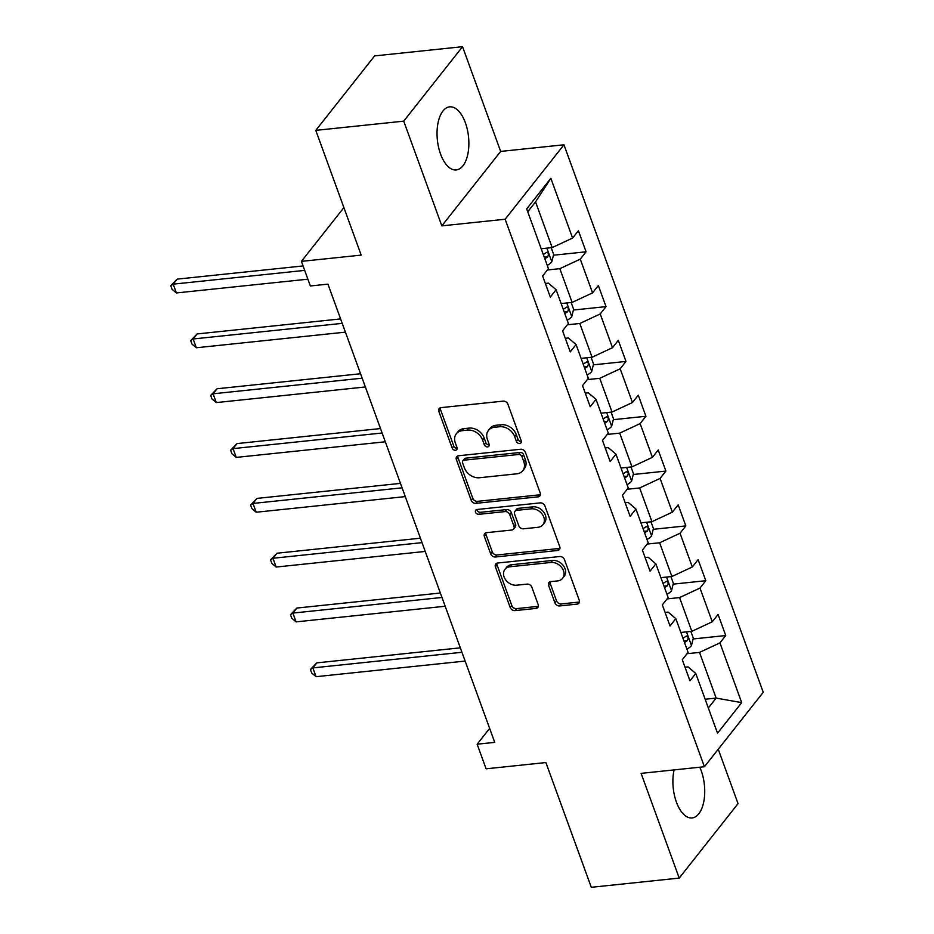 <?xml version="1.0" encoding="UTF-8"?>
<svg xmlns="http://www.w3.org/2000/svg" width="934" height="934" viewBox="0 0 934 934"><rect width="100%" height="100%" fill="white"/><g stroke="black" fill="none" stroke-linecap="round" stroke-linejoin="round"><path stroke-width="1.4" d="M519.701 443.533A2.79 2.172 -141.7 0 0 521.009 442.844A2.79 2.172 -141.7 0 0 521.23 440.86L507.898 404.212A3.993 3.094 -141.7 0 0 503.192 401.13L441.046 407.633A3.993 3.094 -141.7 0 0 439.167 408.613A3.993 3.094 -141.7 0 0 438.852 411.45L452.196 448.098A2.79 2.172 -141.7 0 0 455.488 450.258A2.79 2.172 -141.7 0 0 456.796 449.581A2.79 2.172 -141.7 0 0 457.03 447.584L455.302 442.844A12.772 9.912 -141.7 0 1 456.329 433.773A12.772 9.912 -141.7 0 1 462.33 430.656L467.502 430.107A12.772 9.912 -141.7 0 1 482.574 439.996L484.302 444.736A2.79 2.172 -141.7 0 0 487.595 446.896A2.79 2.172 -141.7 0 0 488.902 446.207A2.79 2.172 -141.7 0 0 489.124 444.222L487.408 439.482A12.772 9.912 -141.7 0 1 488.435 430.411A12.772 9.912 -141.7 0 1 494.436 427.293L499.608 426.745A12.772 9.912 -141.7 0 1 514.681 436.622L516.397 441.373A2.79 2.172 -141.7 0 0 519.701 443.533M488.435 430.411L490.023 428.402A12.772 9.912 -141.7 0 1 496.024 425.274L501.196 424.737A12.772 9.912 -141.7 0 1 516.269 434.614L517.996 439.354A2.79 2.172 -141.7 0 0 521.289 441.525A2.79 2.172 -141.7 0 0 521.382 441.513M440.253 407.831A3.993 3.094 -141.7 0 0 440.439 409.431L453.784 446.09A2.79 2.172 -141.7 0 0 457.076 448.25A2.79 2.172 -141.7 0 0 457.17 448.238M456.329 433.773L457.917 431.765A12.772 9.912 -141.7 0 1 463.918 428.636L469.09 428.099A12.772 9.912 -141.7 0 1 484.162 437.976L485.89 442.716A2.79 2.172 -141.7 0 0 489.183 444.888A2.79 2.172 -141.7 0 0 489.276 444.876M674.091 769.908A31.721 15.656 84 0 0 676.403 802.096A31.721 15.656 84 0 0 692.106 817.939A31.721 15.656 84 0 0 701.212 770.702A31.721 15.656 84 0 0 699.788 767.223M465.354 122.704A31.721 15.656 84 0 0 449.651 106.85A31.721 15.656 84 0 0 440.556 154.087A31.721 15.656 84 0 0 456.259 169.941A31.721 15.656 84 0 0 465.354 122.704M554.936 602.862A3.993 3.094 -141.7 0 0 559.641 605.944L577.072 604.123A3.993 3.094 -141.7 0 0 578.952 603.142A3.993 3.094 -141.7 0 0 579.267 600.305L564.451 559.606A3.993 3.094 -141.7 0 0 559.746 556.524L497.612 563.027A3.993 3.094 -141.7 0 0 495.732 564.008A3.993 3.094 -141.7 0 0 495.405 566.845L510.221 607.544A3.993 3.094 -141.7 0 0 514.938 610.626L535.988 608.419A3.993 3.094 -141.7 0 0 537.867 607.45A3.993 3.094 -141.7 0 0 538.182 604.613L531.843 587.194A3.993 3.094 -141.7 0 0 527.138 584.112L516.7 585.198A10.671 8.289 -141.7 0 1 505.726 579.932A10.671 8.289 -141.7 0 1 504.955 569.355A10.671 8.289 -141.7 0 1 509.976 566.751L550.885 562.466A10.671 8.289 -141.7 0 1 561.859 567.732A10.671 8.289 -141.7 0 1 562.63 578.309A10.671 8.289 -141.7 0 1 557.61 580.913L550.791 581.625A3.993 3.094 -141.7 0 0 548.912 582.606A3.993 3.094 -141.7 0 0 548.597 585.443L554.936 602.862L556.524 600.842A3.993 3.094 -141.7 0 0 561.229 603.936L578.66 602.103A3.993 3.094 -141.7 0 0 579.465 601.916M403.721 121.151L441.829 225.865L500.659 151.425L462.54 46.7L403.721 121.151L315.785 130.363L361.189 255.11L301.402 261.368L310.357 285.967L327.939 284.134L494.728 742.367L477.146 744.211L486.1 768.81L545.888 762.553L591.292 887.3L679.216 878.088L738.047 803.637L718.246 749.231M441.829 225.865L505.142 219.233L704.411 766.732L641.109 773.364L679.216 878.088M538.031 496.841A3.993 3.094 -141.7 0 0 539.899 495.872A3.993 3.094 -141.7 0 0 540.226 493.035L525.41 452.336A3.993 3.094 -141.7 0 0 520.705 449.242L458.559 455.757A3.993 3.094 -141.7 0 0 456.691 456.726A3.993 3.094 -141.7 0 0 456.364 459.563L471.18 500.262A3.993 3.094 -141.7 0 0 475.885 503.356L538.031 496.841L539.618 494.833A3.993 3.094 -141.7 0 0 540.412 494.646M544.931 505.971L559.746 546.67A3.993 3.094 -141.7 0 1 559.431 549.507A3.993 3.094 -141.7 0 1 557.551 550.488L495.405 556.991A3.993 3.094 -141.7 0 1 490.7 553.909L484.361 536.49A3.993 3.094 -141.7 0 1 484.688 533.653A3.993 3.094 -141.7 0 1 486.556 532.672L511.762 530.033A3.993 3.094 -141.7 0 0 513.642 529.064A3.993 3.094 -141.7 0 0 513.957 526.227L509.754 514.669A3.993 3.094 -141.7 0 0 505.049 511.587L478.803 514.33A2.79 2.172 -141.7 0 1 475.931 512.953A2.79 2.172 -141.7 0 1 475.733 510.186A2.79 2.172 -141.7 0 1 477.052 509.497L540.226 502.877A3.993 3.094 -141.7 0 1 544.931 505.971M315.785 130.363L374.616 55.912L462.54 46.7M505.142 219.233L563.961 144.793L763.241 692.292L704.411 766.732M693.121 638.961L725.741 635.54L718.071 614.455L712.268 621.799L699.986 588.07L705.789 580.714L698.118 559.629L692.316 566.985L680.034 533.244L685.836 525.9L678.166 504.815L672.363 512.159L660.081 478.418L665.884 471.075L658.213 449.99L652.411 457.345L640.129 423.604L645.931 416.26L638.261 395.175L632.458 402.519L620.176 368.778L625.978 361.435L618.308 340.35L612.506 347.693L600.223 313.964L606.026 306.621L598.355 285.535L592.553 292.879L580.271 259.138L586.073 251.795L578.403 230.71L572.6 238.053L550.85 178.312L526.694 208.901L548.433 268.642L542.631 275.985L550.301 297.07L556.104 289.727L548.398 283.154L545.351 283.469M725.741 635.54L719.939 642.884L741.689 702.625L717.522 733.213L695.772 673.472L689.969 680.816L682.299 659.731L688.101 652.387L675.819 618.647L670.017 625.99L662.346 604.905L668.149 597.562L655.866 563.832L650.064 571.176L642.394 550.091L648.196 542.747L635.914 509.007L630.111 516.35L622.441 495.265L628.243 487.922L615.961 454.193L610.159 461.536L602.488 440.451L608.291 433.107L596.009 399.367L590.206 406.71L582.536 385.625L588.338 378.282L576.056 344.553L570.254 351.896L562.583 330.811L568.386 323.468L556.104 289.727M667.098 598.892L679.567 597.585L691.837 631.326L680.851 632.47M665.066 612.389L668.114 612.074L675.819 618.647M691.837 631.326L712.268 621.799M679.567 597.585L699.986 588.07M647.145 544.067L659.614 542.771L671.885 576.5L660.898 577.656M645.114 557.575L648.161 557.248L655.866 563.832M671.885 576.5L692.316 566.985M659.614 542.771L680.034 533.244M627.193 489.253L639.662 487.945L651.932 521.686L640.946 522.83M625.161 502.749L628.208 502.434L635.914 509.007M651.932 521.686L672.363 512.159M639.662 487.945L660.081 478.418M607.24 434.427L619.709 433.131L631.979 466.86L620.993 468.016M605.209 447.935L608.256 447.608L615.961 454.193M631.979 466.86L652.411 457.345M619.709 433.131L640.129 423.604M587.288 379.613L599.745 378.305L612.027 412.046L601.041 413.19M585.256 393.109L588.303 392.794L596.009 399.367M612.027 412.046L632.458 402.519M599.745 378.305L620.176 368.778M567.335 324.787L579.792 323.491L592.074 357.22L581.088 358.376M565.303 338.295L568.351 337.968L576.056 344.553M592.074 357.22L612.506 347.693M579.792 323.491L600.223 313.964M547.382 269.973L559.84 268.665L572.122 302.406L561.136 303.55M572.122 302.406L592.553 292.879M559.84 268.665L580.271 259.138M550.85 178.312L535.544 201.896L552.169 247.58L541.183 248.736M552.169 247.58L572.6 238.053M500.659 151.425L563.961 144.793M489.638 728.392L477.146 744.211M343.899 207.593L301.402 261.368M535.544 201.896L527.733 211.773M705.158 699.239L716.144 698.095L699.519 652.411L687.05 653.707M708.334 707.972L716.144 698.095L741.689 702.625M685.019 667.215L688.066 666.899L695.772 673.472M699.519 652.411L719.939 642.884M553.453 255.215L586.073 251.795M573.406 310.041L606.026 306.621M593.359 364.855L625.978 361.435M613.311 419.681L645.931 416.26M633.264 474.495L665.884 471.075M653.216 529.321L685.836 525.9M673.169 584.135L705.789 580.714M457.765 455.944A3.993 3.094 -141.7 0 0 457.952 457.555L472.767 498.254A3.993 3.094 -141.7 0 0 477.472 501.348L539.618 494.833M521.954 456.633A2.79 2.172 -141.7 0 0 518.662 454.473L464.116 460.182A2.79 2.172 -141.7 0 0 462.809 460.871A2.79 2.172 -141.7 0 0 462.575 462.855L464.396 467.852A12.772 9.912 -141.7 0 0 479.469 477.741L516.747 473.83A12.772 9.912 -141.7 0 0 522.748 470.713A12.772 9.912 -141.7 0 0 523.776 461.629L521.954 456.633L523.542 454.624A2.79 2.172 -141.7 0 0 520.25 452.465L518.662 454.473M462.809 460.871L464.396 458.851A2.79 2.172 -141.7 0 1 465.704 458.174L520.25 452.465M522.748 470.713L524.348 468.693A12.772 9.912 -141.7 0 0 525.363 459.621L523.776 461.629M523.542 454.624L525.363 459.621M485.762 532.87A3.993 3.094 -141.7 0 0 485.949 534.47L492.288 551.889A3.993 3.094 -141.7 0 0 497.005 554.983L559.139 548.468A3.993 3.094 -141.7 0 0 559.945 548.281M513.642 529.064L515.229 527.045A3.993 3.094 -141.7 0 0 515.545 524.207L511.342 512.661A3.993 3.094 -141.7 0 0 506.637 509.567L480.391 512.322L478.803 514.33M476.959 509.509A2.79 2.172 -141.7 0 0 480.391 512.322M537.914 527.301A10.671 8.289 -141.7 0 0 542.934 524.686A10.671 8.289 -141.7 0 0 542.164 514.109A10.671 8.289 -141.7 0 0 531.189 508.843L516.782 510.349A3.993 3.094 -141.7 0 0 514.903 511.33A3.993 3.094 -141.7 0 0 514.587 514.167L518.79 525.714A3.993 3.094 -141.7 0 0 523.495 528.807L537.914 527.301M542.934 524.686L544.522 522.678A10.671 8.289 -141.7 0 0 543.751 512.101A10.671 8.289 -141.7 0 0 532.789 506.835L531.189 508.843M514.903 511.33L516.49 509.31A3.993 3.094 -141.7 0 1 518.37 508.341L532.789 506.835M549.986 581.824A3.993 3.094 -141.7 0 0 550.184 583.423L556.524 600.842M562.63 578.309L564.218 576.29A10.671 8.289 -141.7 0 0 563.447 565.724A10.671 8.289 -141.7 0 0 552.484 560.447L550.885 562.466M504.955 569.355L506.555 567.347A10.671 8.289 -141.7 0 1 511.575 564.731L552.484 560.447M496.806 563.225A3.993 3.094 -141.7 0 0 497.005 564.825L511.809 605.536A3.993 3.094 -141.7 0 0 516.525 608.618L537.575 606.411A3.993 3.094 -141.7 0 0 538.381 606.224M551.2 247.685L553.652 254.433L551.749 261.964A10.776 4.226 160 0 1 547.242 265.373M303.071 265.945L177.156 279.126L173.187 284.158L176.386 292.949L307.881 279.173M544.814 258.695A10.776 4.226 -20 0 0 547.698 256.85C548.982 253.826 548.48 252.425 546.157 252.624A10.776 4.226 160 0 1 543.273 254.48M546.927 252.285L546.157 252.624M304.682 270.381L173.187 284.158L170.759 285.769L177.156 279.126M176.386 292.949L172.043 289.283L170.759 285.769M571.153 302.499L573.604 309.247L571.701 316.789A10.776 4.226 160 0 1 567.195 320.187M340.606 318.914L197.109 333.952L193.14 338.984L196.338 347.763L345.417 332.142M564.766 313.509A10.776 4.226 -20 0 0 567.65 311.664C568.934 308.652 568.432 307.239 566.109 307.449A10.776 4.226 160 0 1 563.225 309.294M566.88 307.099L566.109 307.449M342.218 323.362L193.14 338.984L190.711 340.583L197.109 333.952M196.338 347.763L191.995 344.097L190.711 340.583M591.105 357.325L593.557 364.073L591.654 371.604A10.776 4.226 160 0 1 587.147 375.013M360.559 373.74L217.062 388.766L213.092 393.798L216.291 402.589L365.369 386.968M584.719 368.335A10.776 4.226 -20 0 0 587.603 366.49C588.887 363.466 588.385 362.065 586.062 362.264A10.776 4.226 160 0 1 583.178 364.12M586.832 361.925L586.062 362.264M362.17 378.177L213.092 393.798L210.675 395.409L217.062 388.766M216.291 402.589L211.948 398.923L210.675 395.409M611.058 412.139L613.51 418.887L611.607 426.429A10.776 4.226 160 0 1 607.1 429.827M380.512 428.554L237.014 443.592L233.045 448.624L236.244 457.403L385.322 441.782M604.672 423.149A10.776 4.226 -20 0 0 607.555 421.304C608.84 418.292 608.338 416.891 606.014 417.089A10.776 4.226 160 0 1 603.13 418.934M606.785 416.739L606.014 417.089M382.123 433.002L233.045 448.624L230.628 450.223L237.014 443.592M236.244 457.403L231.901 453.737L230.628 450.223M631.01 466.965L633.462 473.713L631.559 481.243A10.776 4.226 160 0 1 627.053 484.653M400.464 483.38L256.967 498.406L252.997 503.438L256.196 512.229L405.274 496.608M624.624 477.974A10.776 4.226 -20 0 0 627.508 476.13C628.792 473.106 628.29 471.705 625.978 471.903A10.776 4.226 160 0 1 623.083 473.76M626.737 471.565L625.978 471.903M402.075 487.828L252.997 503.438L250.581 505.049L256.967 498.406M256.196 512.229L251.853 508.563L250.581 505.049M650.963 521.779L653.415 528.527L651.512 536.069A10.776 4.226 160 0 1 647.005 539.467M420.417 538.194L276.919 553.232L272.95 558.263L276.149 567.043L425.227 551.434M644.577 532.789A10.776 4.226 -20 0 0 647.46 530.944C648.756 527.932 648.243 526.531 645.931 526.729A10.776 4.226 160 0 1 643.036 528.574M646.69 526.391L645.931 526.729M422.04 542.642L272.95 558.263L270.533 559.863L276.919 553.232M276.149 567.043L271.806 563.377L270.533 559.863M670.916 576.605L673.367 583.353L671.464 590.883A10.776 4.226 160 0 1 666.958 594.293M440.369 593.02L296.872 608.046L292.902 613.078L296.101 621.869L445.179 606.248M664.529 587.614A10.776 4.226 -20 0 0 667.413 585.77C668.709 582.758 668.195 581.345 665.884 581.555A10.776 4.226 160 0 1 662.988 583.4M666.643 581.205L665.884 581.555M441.992 597.468L292.902 613.078L290.486 614.689L296.872 608.046M296.101 621.869L291.758 618.203L290.486 614.689M690.868 631.419L693.32 638.167L691.417 645.709A10.776 4.226 160 0 1 686.91 649.107M460.322 647.834L316.824 662.871L312.855 667.903L316.054 676.683L465.132 661.074M684.482 642.429A10.776 4.226 -20 0 0 687.366 640.584C688.662 637.572 688.148 636.171 685.836 636.369A10.776 4.226 160 0 1 682.941 638.214M686.595 636.031L685.836 636.369M461.945 652.282L312.855 667.903L310.438 669.503L316.824 662.871M316.054 676.683L311.711 673.017L310.438 669.503M516.269 434.614L514.681 436.622M501.196 424.737L499.608 426.745M496.024 425.274L494.436 427.293M485.89 442.716L484.302 444.736M484.162 437.976L482.574 439.996M469.09 428.099L467.502 430.107M463.918 428.636L462.33 430.656M453.784 446.09L452.196 448.098M440.439 409.431L438.852 411.45M517.996 439.354L516.397 441.373M477.472 501.348L475.885 503.356M472.767 498.254L471.18 500.262M457.952 457.555L456.364 459.563M465.704 458.174L464.116 460.182M559.139 548.468L557.551 550.488M497.005 554.983L495.405 556.991M492.288 551.889L490.7 553.909M485.949 534.47L484.361 536.49M515.545 524.207L513.957 526.227M511.342 512.661L509.754 514.669M506.637 509.567L505.049 511.587M518.37 508.341L516.782 510.349M550.184 583.423L548.597 585.443M511.575 564.731L509.976 566.751M537.575 606.411L535.988 608.419M516.525 608.618L514.938 610.626M511.809 605.536L510.221 607.544M497.005 564.825L495.405 566.845M578.66 602.103L577.072 604.123M561.229 603.936L559.641 605.944M551.796 261.777L546.834 248.14M544.265 257.2L547.698 256.85M571.748 316.603L566.786 302.955M564.218 312.026L567.65 311.664M591.712 371.417L586.739 357.78M584.17 366.84L587.603 366.49M611.665 426.243L606.691 412.594M604.123 421.666L607.555 421.304M631.617 481.057L626.644 467.42M624.075 476.48L627.508 476.13M651.57 535.882L646.597 522.234M644.04 531.306L647.46 530.944M671.523 590.697L666.549 577.06M663.992 586.12L667.413 585.77M691.475 645.522L686.502 631.886M683.945 640.946L687.366 640.584"/></g></svg>
